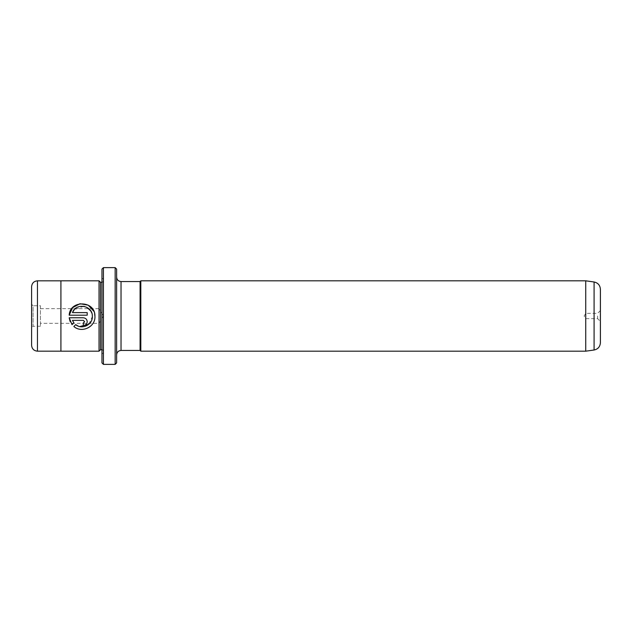 <?xml version="1.0" encoding="UTF-8"?>
<svg xmlns="http://www.w3.org/2000/svg" width="632" height="632" viewBox="0 0 632 632"><rect width="100%" height="100%" fill="white"/><g stroke="black" fill="none" stroke-linecap="round" stroke-linejoin="round"><path stroke-width="0.47" stroke-dasharray="3.16 2.37" d="M600.4 342.749L600.4 289.251M597.611 316L597.611 318.639L597.611 316M585.738 351.187L585.738 280.813M116.628 362.91L116.628 269.09M115.158 267.62L115.158 364.38M101.965 269.09L101.965 362.91M103.435 364.38L103.435 267.62M94.934 316L94.942 316.49L94.934 316M78.21 326.088L79.727 326.562M88.922 324.184L92.367 316.49M73.857 326.491L75.698 324.651M93.844 311.276L94.618 313.614M87.2 321.656C86.987 323.995 85.691 325.29 83.321 325.527L83.321 322.944L84.617 321.656M40.393 316L40.393 323.331L40.393 316M99.034 351.187L99.034 280.813M40.393 305.738L40.393 326.262L40.393 305.738L33.069 305.738L33.069 326.262L31.6 327.732L31.6 304.269L31.6 327.732M40.393 326.262L33.069 326.262L33.069 305.738L31.6 304.269M31.6 286.691L31.6 345.309M60.917 280.813L60.917 351.187M100.504 349.717L100.504 282.283M140.817 280.813L140.817 351.187M140.083 281.548L140.083 350.452M101.965 316L101.965 277.882L101.965 316M116.628 316L116.628 277.148L116.628 316M40.393 308.669L99.034 308.669L99.034 316L99.034 308.669L103.443 316L103.435 279.352L103.435 316L99.034 323.331L40.393 323.331M73.873 322.826L72.032 324.666L70.105 321.451M83.321 320.361L72.451 320.361M69.18 317.778L83.321 317.778M72.451 312.619L87.2 312.619L87.2 315.194L69.18 315.194M92.351 316L91.727 312.911M83.748 306.299L74.292 309.648M585.738 316L585.738 313.361L585.738 316M594.088 281.99L594.088 350.01M37.462 351.171L37.462 280.829M121.028 350.452L121.028 281.548M600.4 310.573L597.611 313.361L585.738 313.361L584.158 316L585.738 318.639L597.611 318.639L600.4 321.427M103.435 352.648L101.965 354.118M101.965 349.717C102.4 349.457 102.89 349.946 103.435 351.187M101.965 282.283C102.4 282.543 102.89 282.054 103.435 280.813M103.435 279.352L101.965 277.882"/><path stroke-width="0.95" d="M115.158 267.62L116.628 269.09L116.628 362.91L115.158 364.38L115.158 267.62L103.435 267.62L103.435 364.38L115.158 364.38M103.435 364.38L101.965 362.91L101.965 269.09L103.435 267.62M94.618 313.614L94.942 316.49C95.487 326.981 81.662 333.491 73.857 326.491C81.631 333.498 95.503 326.973 94.942 316.49L94.934 316C95.179 300.405 69.883 299.687 69.18 315.194L72.648 307.618L79.987 303.739L88.243 305.169L93.844 311.276M92.367 316.49L92.351 316L92.367 316.49C92.786 324.753 81.986 330.03 75.698 324.651L78.21 326.088M79.727 326.562L88.922 324.184M83.321 317.778L69.18 317.778L72.032 324.666L73.873 322.826L72.451 320.361L83.321 320.361L84.617 321.656L83.321 322.944L83.321 325.527C85.691 325.283 86.987 323.995 87.2 321.656C86.979 319.31 85.683 318.022 83.321 317.778C85.683 318.022 86.979 319.31 87.2 321.656M600.4 289.251L600.4 342.749C600.092 346.731 597.991 349.156 594.088 350.01L594.088 281.99C597.991 282.844 600.092 285.269 600.4 289.251M585.738 280.813L585.738 351.187L140.817 351.187L140.817 280.813L585.738 280.813L594.088 281.99M31.6 316L31.6 286.691C31.948 283.128 33.899 281.169 37.462 280.829L37.462 351.171C33.899 350.831 31.948 348.872 31.6 345.309L31.6 316M99.034 280.813L99.034 351.187L60.917 351.187L60.917 280.813L99.034 280.813L100.504 282.283L100.504 349.717L99.034 351.187M69.18 315.194L87.2 315.194L87.2 312.619L72.451 312.619C75.848 302.499 92.477 305.272 92.351 316M140.817 351.187L140.083 350.452L140.083 281.548L121.028 281.548L121.028 350.452C118.35 350.713 116.888 352.174 116.628 354.852M75.698 324.651L73.857 326.491M70.105 321.451L69.18 317.778M72.451 320.361L73.873 322.826M84.617 321.656L83.321 320.361M91.727 312.911L90.842 311.102M90.803 311.023L87.05 307.46L83.748 306.299M74.292 309.648L72.451 312.619M60.917 280.829L37.462 280.829M100.504 282.283L101.965 282.283M140.083 281.548L140.817 280.813M140.083 350.452L121.028 350.452M121.028 281.548C118.35 281.287 116.888 279.826 116.628 277.148M100.504 349.717L101.965 349.717M60.917 351.171L37.462 351.171M594.088 350.01L585.738 351.187"/></g></svg>
